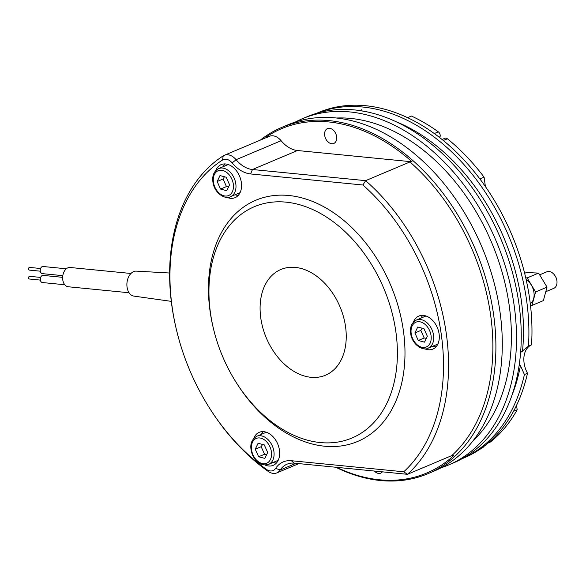 <?xml version="1.0" encoding="UTF-8"?>
<svg xmlns="http://www.w3.org/2000/svg" width="586" height="586" viewBox="0 0 586 586"><rect width="100%" height="100%" fill="white"/><g stroke="black" fill="none" stroke-linecap="round" stroke-linejoin="round"><path stroke-width="0.88" d="M479.546 449.521A186.495 129.982 -112.9 0 0 483.223 447.235A3.589 2.498 -112.9 0 0 483.933 446.4M488.211 442.972L490.116 442.166A3.589 2.498 -112.9 0 0 490.533 441.917A186.495 129.982 -112.9 0 0 517.182 409.768L516.552 405.336M485.42 186.597L484.08 177.162A186.495 129.982 -112.9 0 0 447.396 138.772A3.589 2.498 -112.9 0 0 445.016 138.245L442.078 139.483M439.075 137.117L440.064 136.699L439.764 137.651M440.064 136.699A3.589 2.498 -112.9 0 0 438.335 131.85A186.495 129.982 -112.9 0 0 411.431 116.035L407.592 117.661M484.08 177.162L479.875 178.928M517.182 409.768L513.504 411.321M520.595 352.508L528.455 346.18L531.531 344.883A21.521 15.002 -112.9 0 0 527.503 373.253L524.419 374.549L520.449 365.62L519.137 365.371M522.5 351.19A181.155 126.261 -112.9 0 0 396.532 121.888M359.035 110.432L367.503 111.933M361.379 109.729A12.555 8.746 -112.9 0 0 360.485 110.644M511.9 395.382A181.155 126.261 -112.9 0 0 520.449 365.62M531.531 344.883A187.395 130.605 -112.9 0 0 465.225 161.282A187.395 130.605 -112.9 0 0 318.484 112.512L316.469 113.354M462.142 458.677L464.156 457.827A187.395 130.605 -112.9 0 0 527.503 373.253M528.455 346.18A187.395 130.605 -112.9 0 0 462.713 163.201A187.395 130.605 -112.9 0 0 316.543 113.332M462.208 458.64A187.395 130.605 -112.9 0 0 524.419 374.549M294.245 463.16L291.389 460.728L403.747 471.789L407.431 474.308A185.784 129.484 -112.9 0 0 365.635 180.656L252.456 169.515A28.692 19.997 67.1 0 1 236.092 159.7L232.166 162.908A10.76 7.501 67.1 0 0 222.519 160.029A182.195 126.986 -112.9 0 0 176.342 329.325A182.195 126.986 -112.9 0 0 209.671 408.332L210.132 409.05A185.784 129.484 -112.9 0 0 268.132 471.356A14.342 9.999 -112.9 0 0 276.87 472.88A14.342 9.999 -112.9 0 0 280.247 469.987A28.692 19.997 67.1 0 1 287.008 464.2A28.692 19.997 67.1 0 1 294.245 463.16L407.431 474.308L451.74 455.615L453.85 455.447A186.853 130.231 67.1 0 1 336.738 467.342M382.394 471.84A8.072 5.626 67.1 0 1 380.717 473.151A8.072 5.626 67.1 0 1 378.681 473.444A8.072 5.626 67.1 0 1 374.395 471.056M267.546 137.175L266.557 136.706A186.853 130.231 67.1 0 1 412.061 161.802L409.951 161.963L365.635 180.656L362.932 185.008A182.195 126.986 -112.9 0 1 403.747 471.789M266.557 136.706L268.044 136.853M281.112 140.706L236.092 159.7A14.342 9.999 -112.9 0 0 224.284 155.312L269.311 136.318A14.342 9.999 67.1 0 1 281.112 140.706A28.692 19.997 -112.9 0 0 297.476 150.521L412.061 161.802M331.749 143.738A8.072 5.626 67.1 0 1 324.988 136.824A8.072 5.626 67.1 0 1 327.515 128.576A8.072 5.626 67.1 0 1 335.837 133.82A8.072 5.626 67.1 0 1 333.786 143.445A8.072 5.626 67.1 0 1 331.749 143.738M258.631 456.758L255.254 449.198L258.089 443.272L264.301 444.921L267.677 452.48L264.843 458.399L258.631 456.758L264.557 454.26L266.667 454.582M262.557 444.459L261.18 446.693L264.557 454.26M261.18 446.693L255.254 449.198M219.992 175.58L226.203 177.228L229.573 184.788L226.745 190.706L220.534 189.066L217.157 181.506L219.992 175.58M224.46 176.767L223.083 179.001L226.46 186.568L220.534 189.066M223.083 179.001L217.157 181.506M226.46 186.568L228.569 186.89M539.809 274.783L546.797 271.831A8.966 6.248 67.1 0 1 555.059 275.794A8.966 6.248 67.1 0 1 556.7 279.676A8.966 6.248 67.1 0 1 556.275 285.843A8.966 6.248 67.1 0 1 553.77 288.356L546.13 291.579M556.7 279.676L556.605 279.273A7.208 5.025 -112.9 0 0 555.286 276.145L555.059 275.794M427.326 336.225L424.491 342.143L418.279 340.503L414.903 332.943L417.737 327.025L423.949 328.665L427.326 336.225M418.279 340.503L424.205 338.005L426.315 338.327M422.206 328.204L420.829 330.445L414.903 332.943M420.829 330.445L424.205 338.005M526.118 279.515A14.167 9.874 67.1 0 1 526.631 279.859A14.167 9.874 67.1 0 1 533.912 292.224A14.167 9.874 67.1 0 1 530.293 303.724M524.646 273.296L526.462 272.534L538.585 273.091L547.031 287.133L543.354 300.625L531.934 305.445L535.611 291.953L527.158 277.911L525.737 277.845M547.031 287.133L535.611 291.953M538.585 273.091L527.158 277.911M530.491 305.379L531.934 305.445M171.302 301.365L133.894 296.106A12.555 8.416 -84.4 0 1 126.972 282.818A12.555 8.416 -84.4 0 1 136.348 271.128L169.64 273.017M335.815 467.254A187.93 130.986 -112.9 0 0 427.868 473.722L434.27 471.019A187.93 130.986 -112.9 0 0 499.946 311.525A187.93 130.986 -112.9 0 0 288.18 124.708L281.778 127.404A187.93 130.986 -112.9 0 0 260.352 140.098M427.868 473.722A187.93 130.986 -112.9 0 0 493.551 314.221A187.93 130.986 -112.9 0 0 281.778 127.404M224.284 155.312A14.342 9.999 -112.9 0 0 223.229 155.869A185.784 129.484 -112.9 0 0 176.144 328.49L176.342 329.325M451.74 455.615A185.784 129.484 -112.9 0 0 409.951 161.963M441.251 467.723A187.93 130.986 -112.9 0 0 448.488 465.02L453.227 463.021A187.93 130.986 -112.9 0 0 518.903 303.526A187.93 130.986 -112.9 0 0 307.137 116.709L302.398 118.709A187.93 130.986 -112.9 0 0 295.417 122.013M273.171 462.442A17.932 12.496 -112.9 0 0 276.387 463.057M263.129 431.626A17.932 12.496 -112.9 0 0 261.319 434.351M253.782 438.365A17.932 12.496 67.1 0 1 259.232 432.314A17.932 12.496 67.1 0 1 274.709 438.709A17.932 12.496 67.1 0 1 278.892 458.552A17.932 12.496 67.1 0 1 273.171 465.357A17.932 12.496 67.1 0 1 265.04 465.042M225.031 163.934A17.932 12.496 -112.9 0 0 223.222 166.658M235.074 194.75A17.932 12.496 -112.9 0 0 238.29 195.365M215.685 170.673A17.932 12.496 67.1 0 1 221.134 164.622A17.932 12.496 67.1 0 1 238.348 173.69A17.932 12.496 67.1 0 1 235.074 197.665A17.932 12.496 67.1 0 1 226.943 197.35M432.82 346.187A17.932 12.496 -112.9 0 0 435.405 346.758A17.932 12.496 -112.9 0 0 436.035 346.802M422.777 315.371A17.932 12.496 -112.9 0 0 420.975 318.103M413.43 322.11A17.932 12.496 67.1 0 1 418.887 316.059A17.932 12.496 67.1 0 1 423.407 315.415A17.932 12.496 67.1 0 1 438.438 330.775A17.932 12.496 67.1 0 1 432.827 349.11A17.932 12.496 67.1 0 1 428.3 349.754A17.932 12.496 67.1 0 1 424.689 348.795M291.389 460.728A32.281 22.495 -112.9 0 0 275.64 468.404A10.76 7.501 67.1 0 1 266.557 469.437A182.195 126.986 -112.9 0 1 209.671 408.332M232.166 162.908A32.281 22.495 -112.9 0 0 250.574 173.947L362.932 185.008M236.305 382.621L236.993 383.705A130.905 91.24 -112.9 0 0 352.289 443.441A130.905 91.24 -112.9 0 0 403.351 330.372A130.905 91.24 -112.9 0 0 282.921 195.145A130.905 91.24 -112.9 0 0 213.048 326.937L213.341 328.189A125.529 87.49 -112.9 0 0 236.305 382.621A125.529 87.49 -112.9 0 0 346.861 439.903A125.529 87.49 -112.9 0 0 395.828 331.478A125.529 87.49 -112.9 0 0 280.342 201.811A125.529 87.49 -112.9 0 0 213.341 328.189M448.488 465.02A187.93 130.986 -112.9 0 0 514.164 305.526A187.93 130.986 -112.9 0 0 302.398 118.709M472.917 440.95A181.118 126.232 -112.9 0 0 509.139 305.028A181.118 126.232 -112.9 0 0 336.686 118.006M345.528 326.527A57.384 39.995 -112.9 0 0 280.862 269.487A57.384 39.995 -112.9 0 0 266.315 337.902A57.384 39.995 -112.9 0 0 325.472 375.23A57.384 39.995 -112.9 0 0 345.528 326.527M40.632 277.412L29.615 276.328A1.348 0.901 95.6 0 0 28.589 277.581A1.348 0.901 95.6 0 0 29.351 279.009A1.348 0.901 95.6 0 0 29.49 279.002M40.581 268.505L29.564 267.421A1.348 0.901 95.6 0 0 28.531 268.674A1.348 0.901 95.6 0 0 29.3 270.102A1.348 0.901 95.6 0 0 29.439 270.095M62.643 277.332L43.071 275.405A3.589 2.403 95.6 0 0 40.324 278.738A3.589 2.403 95.6 0 0 42.368 282.54L64.76 284.745M66.328 268.791L43.02 266.498A3.589 2.403 95.6 0 0 40.273 269.831A3.589 2.403 95.6 0 0 42.317 273.633L62.812 275.654M129.074 292.751L68.218 286.759A9.684 6.497 -84.4 0 1 62.636 277.976A9.684 6.497 -84.4 0 1 70.115 267.487L130.971 273.479M443.316 140.494L447.396 138.772M490.533 441.917L488.387 442.826M438.335 131.85L434.307 133.549M482.249 447.645L483.223 447.235M252.991 454.846A13.449 9.376 67.1 0 1 260.953 438.196A13.449 9.376 67.1 0 1 270.454 459.468A13.449 9.376 67.1 0 1 252.991 454.846M268.571 464.383A15.243 10.621 -112.9 0 0 272.439 446.21A15.243 10.621 -112.9 0 0 256.727 436.292C250.654 439.991 249.255 446.254 252.537 455.08C256.661 463.05 262.008 466.148 268.571 464.383L278.196 460.325M222.856 170.504A13.449 9.376 67.1 0 1 232.356 191.776A13.449 9.376 67.1 0 1 214.886 187.154A13.449 9.376 67.1 0 1 222.856 170.504M223.977 168.321A15.243 10.621 -112.9 0 0 218.629 168.6C213.502 171.398 211.707 176.511 213.245 183.931C215.699 194.486 226.247 199.68 230.474 196.691A15.243 10.621 -112.9 0 0 235.491 182.07A15.243 10.621 -112.9 0 0 223.977 168.321M430.102 343.213A13.449 9.376 67.1 0 1 412.639 338.598A13.449 9.376 67.1 0 1 420.609 321.948A13.449 9.376 67.1 0 1 430.102 343.213M432.483 343.865A15.243 10.621 -112.9 0 0 430.095 326.277A15.243 10.621 -112.9 0 0 416.375 320.044C411.255 322.835 409.46 327.948 410.991 335.368C413.445 345.93 423.993 351.117 428.227 348.128A15.243 10.621 -112.9 0 0 432.483 343.865M268.132 471.356L266.557 469.437M296.011 463.336L280.247 469.987L275.64 468.404M222.519 160.029L223.229 155.869M297.476 150.521L252.456 169.515L250.574 173.947M256.727 436.292L266.344 432.234M230.474 196.691L240.099 192.633M218.629 168.6L228.247 164.541M428.227 348.128L437.845 344.07M416.375 320.044L425.993 315.979M298.831 463.614L276.87 472.88M40.368 280.093L29.351 279.009M40.317 271.186L29.3 270.102"/></g></svg>
